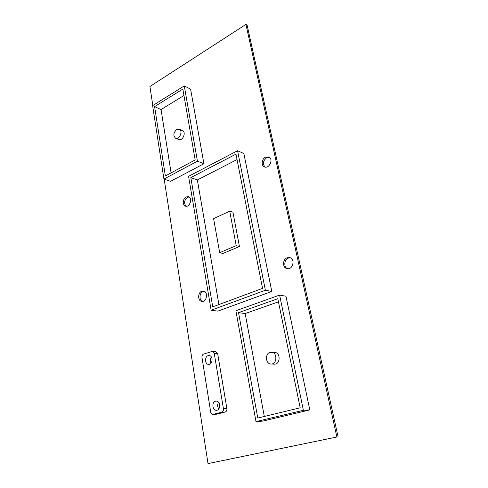 <?xml version="1.0" encoding="UTF-8"?>
<svg xmlns="http://www.w3.org/2000/svg" width="488" height="488" viewBox="0 0 488 488"><rect width="100%" height="100%" fill="white"/><g stroke="black" fill="none" stroke-linecap="round" stroke-linejoin="round"><path stroke-width="0.73" d="M184.275 85.912L190.607 89.17L203.911 163.736L170.538 181.335L163.931 179.078L197.439 161.192L184.275 85.912L152.622 105.64L163.931 179.078M203.911 163.736L197.439 161.192M171.093 172.874L161.052 109.55L183.97 95.502M182.847 89.072L154.598 106.61L165.353 175.954L195.169 159.96L182.847 89.072M161.052 109.55L154.598 106.61M152.835 105.506L149.907 86.522L245.94 24.4L336.866 437.004L208.016 463.6L164.188 179.163M279.606 295.075L285.962 296.24L309.801 409.914L262.751 421.101L255.999 421.608L303.39 410.292L279.606 295.075L235.881 310.74L255.999 421.608M201.77 291.238C197.64 292.593 197.664 301.065 201.825 301.419C206.802 302.414 208.498 291.604 203.459 291.049L201.77 291.238M186.202 196.908C182.732 198.433 182.189 205.344 185.495 206.137C189.808 207.729 192.912 197.86 188.472 196.676L186.202 196.908M265.533 157.136C261.733 158.832 260.934 165.591 264.386 166.872C269.193 169.269 273.835 158.966 268.833 156.971L265.533 157.136M287.151 257.762C282.515 259.305 282.363 267.802 286.974 268.65C292.788 270.358 295.673 258.866 289.756 257.591L287.151 257.762M237.564 150.731L243.854 153.525L271.804 291.452L217.874 311.118L211.121 310.222L265.374 290.25L237.564 150.731L188.581 176.321L211.121 310.222M212.933 414.422L216.721 414.178L225.218 411.994C226.493 411.494 227.048 410.365 226.896 408.615L217.666 353.666L215.763 351.586L212.359 351.39L203.575 354.117C202.374 354.678 201.843 355.782 201.977 357.43L210.694 412.098C211.023 413.592 211.768 414.367 212.933 414.422L221.772 412.177C223.046 411.671 223.608 410.536 223.449 408.779L214.262 353.483L212.359 351.39M175.576 138.202L178.803 139.55C182.658 141.428 186.507 132.114 182.481 130.619L179.273 129.222L176.699 129.497C173.356 132.73 172.984 135.633 175.576 138.202C179.431 140.087 183.305 130.717 179.273 129.222M336.866 437.004L208.016 463.6M245.94 24.4L247.123 25.224L338.092 436.845M309.801 409.914L303.39 410.292M204.112 291.232L203.106 291.458C199.33 292.696 198.86 300.272 202.502 301.438M189.094 196.975L187.508 197.329C184.141 200.257 183.695 203.228 186.172 206.253M269.413 157.313L266.753 157.691C263.008 160.698 262.434 163.828 265.027 167.073M290.36 257.804L288.384 258.091C284.077 259.524 283.498 267.278 287.603 268.748M271.804 291.452L265.374 290.25M218.581 402.338C217.27 404.576 217.349 406.76 218.819 408.889M211.365 356.99C209.999 358.991 209.907 361.041 211.09 363.157M300.181 407.779L277.812 298.705L238.541 312.655L257.792 418.039L300.181 407.779M262.544 288.371L235.966 154.141L190.826 177.601L212.737 306.854L262.544 288.371M215.525 401.215C211.487 402.063 212.353 410.731 216.452 410.304C220.893 410.31 220.539 400.746 216.135 401.13L215.525 401.215M208.114 355.679C204.393 356.636 204.856 364.481 208.644 364.396C212.927 364.756 213.329 355.545 209.047 355.557L208.114 355.679M264.319 416.459L245.165 313.552L238.541 312.655M245.165 313.552L278.459 301.834M218.911 304.561L197.359 179.956L190.826 177.601M197.359 179.956L237.04 159.576M271.023 364.024L274.286 364.152C280.405 364.689 280.832 352.476 274.72 352.403L270.053 352.36C264.764 353.654 265.6 364.097 271.023 364.024C277.166 364.56 277.605 352.269 271.474 352.196M229.714 211.151L232.922 212.195L239.437 246.501L222.955 253.473L219.673 252.68L236.204 245.653L229.714 211.151L213.604 218.63L219.673 252.68M239.437 246.501L236.204 245.653M217.666 353.666L214.262 353.483M226.896 408.615L223.449 408.779M225.218 411.994L221.772 412.177M216.721 414.178L213.25 414.373"/></g></svg>
